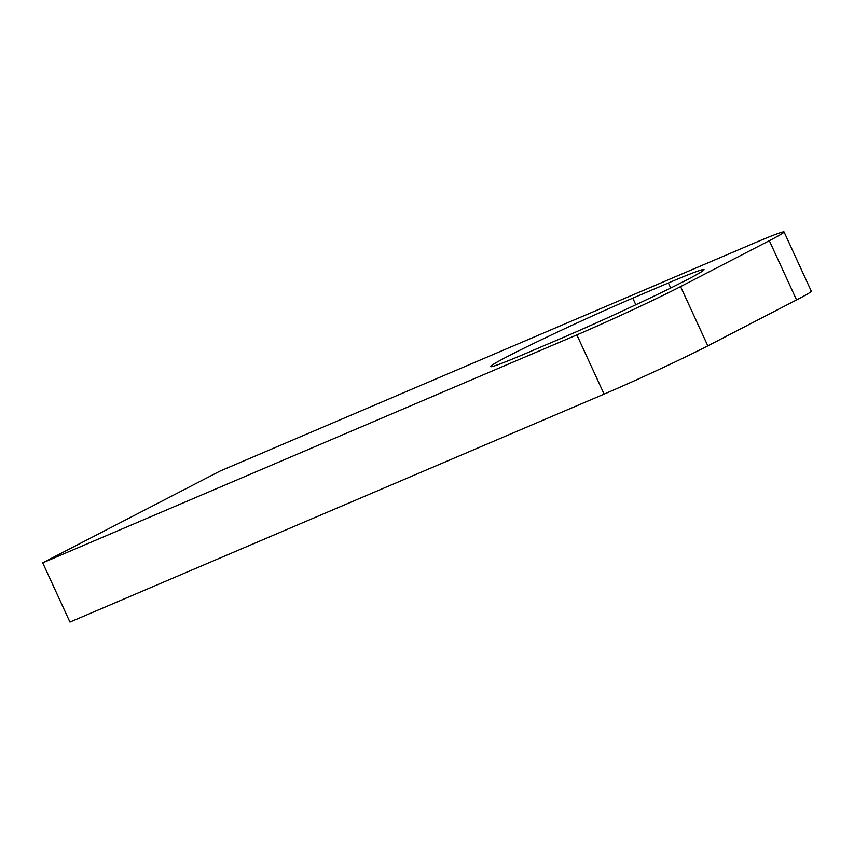<?xml version="1.0" encoding="UTF-8"?>
<svg xmlns="http://www.w3.org/2000/svg" width="854" height="854" viewBox="0 0 854 854"><rect width="100%" height="100%" fill="white"/><g stroke="black" fill="none" stroke-linecap="round" stroke-linejoin="round"><path stroke-width="1.28" d="M508.311 356.086A97.868 3.512 -24.7 0 0 490.623 366.59A97.868 3.512 -24.7 0 0 526.288 353.246L561.9 338.045A97.868 3.512 -24.7 0 0 655.626 295.356A97.868 3.512 -24.7 0 0 704.059 269.608A97.868 3.512 -24.7 0 0 668.394 282.952L632.782 298.153A97.868 3.512 -24.7 0 0 508.311 356.086M42.7 562.829L69.943 622.064L604.098 394.121L576.845 334.885A81.557 2.925 -24.7 0 0 680.574 286.602L769.315 240.689A81.557 2.925 -24.7 0 0 784.057 231.936A81.557 2.925 -24.7 0 0 754.338 243.059L220.183 471.002L42.7 562.829L576.845 334.885M680.574 286.602L707.817 345.838L796.558 299.925L769.315 240.689M784.057 231.936L811.3 291.171A81.557 2.925 155.3 0 1 796.558 299.925M707.817 345.838A81.557 2.925 155.3 0 1 604.098 394.121M670.71 288.001L668.394 282.952M635.824 304.761L632.782 298.153"/></g></svg>
